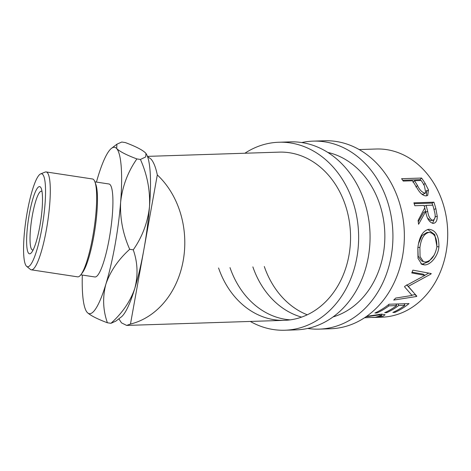 <?xml version="1.0" encoding="UTF-8"?>
<svg xmlns="http://www.w3.org/2000/svg" width="471" height="471" viewBox="0 0 471 471"><rect width="100%" height="100%" fill="white"/><g stroke="black" fill="none" stroke-linecap="round" stroke-linejoin="round"><path stroke-width="0.71" d="M301.723 142.554A94.041 76.761 88.2 0 1 313.121 141.135A94.041 76.761 88.2 0 1 391.142 256.512A94.041 76.761 88.2 0 1 319.167 329.129A94.041 76.761 88.2 0 1 307.704 328.446M313.121 141.135L324.548 140.77A94.041 76.761 88.2 0 1 402.57 256.142A94.041 76.761 88.2 0 1 330.601 328.758L319.167 329.129M307.269 314.799A84.144 68.684 88.2 0 1 264.302 266.515M327.739 152.404A84.144 68.684 88.2 0 1 383.247 254.263A84.144 68.684 88.2 0 1 333.038 316.942M301.617 317.118A84.144 68.684 88.2 0 1 252.868 266.88M244.879 153.24A94.041 76.761 88.2 0 1 278.826 142.242A94.041 76.761 88.2 0 1 356.847 257.613A94.041 76.761 88.2 0 1 284.878 330.23A94.041 76.761 88.2 0 1 250.295 321.44M278.826 142.242L290.26 141.871A94.041 76.761 88.2 0 1 368.275 257.248A94.041 76.761 88.2 0 1 296.306 329.865L284.878 330.23M290.266 319.862A84.144 68.684 88.2 0 1 230.007 267.616M147.458 156.372L279.144 152.133A84.144 68.684 88.2 0 1 348.952 255.364A84.144 68.684 88.2 0 1 284.561 320.339A84.144 68.684 88.2 0 1 218.573 267.987M86.776 311.896L87.182 312.403C90.355 315.458 97.097 318.914 107.4 322.77C102.961 310.136 102.46 297.248 105.893 284.113A84.144 15.313 -81.4 0 0 115.018 245.108A84.144 15.313 -81.4 0 0 120.635 202.189C122.378 186.386 127.794 171.968 136.878 158.921L140.44 159.463C147.235 174.735 150.255 190.437 149.507 206.569C147.764 222.371 142.348 236.789 133.264 249.836C137.703 262.477 138.203 275.364 134.765 288.499C130.367 301.328 122.431 312.932 110.962 323.312L115.795 321.151L121.182 317.042A84.144 15.313 98.6 0 0 134.765 288.499A84.144 15.313 98.6 0 0 143.891 249.495L130.473 324.06L126.64 325.42L121.483 322.847L118.863 318.808M82.313 275.058A84.144 15.313 -81.4 0 0 86.711 311.808A84.144 15.313 -81.4 0 0 87.182 312.403A84.144 15.313 -81.4 0 0 105.893 284.113C110.296 271.284 118.227 259.674 129.702 249.294C122.907 234.028 119.887 218.32 120.635 202.189A84.144 15.313 -81.4 0 0 116.667 148.553L116.926 144.185L121.759 142.024L125.321 142.566C135.624 146.422 142.36 149.878 145.539 152.934L145.969 153.469L145.698 156.943L140.44 159.463M41.878 228.423A47.023 8.555 -81.4 0 0 40.677 173.887A47.023 8.555 -81.4 0 0 27.241 212.074A47.023 8.555 -81.4 0 0 26.635 266.333A47.023 8.555 -81.4 0 0 41.878 228.423M40.677 173.887L45.163 172.08A49.496 9.008 98.6 0 1 46.158 171.944A49.496 9.008 98.6 0 1 46.429 229.489A49.496 9.008 98.6 0 1 31.298 269.818A49.496 9.008 98.6 0 1 30.385 269.394L26.635 266.333M94.977 182L95.872 184.508A47.023 8.555 98.6 0 1 93.788 236.307A47.023 8.555 98.6 0 1 82.502 272.579L80.9 274.705A49.496 9.008 -81.4 0 0 92.787 236.53A49.496 9.008 -81.4 0 0 94.977 182A49.496 9.008 -81.4 0 0 92.516 178.986L46.158 171.944M39.847 226.157A33.983 6.182 98.6 0 1 31.687 252.374A33.983 6.182 98.6 0 1 29.273 214.34A33.983 6.182 98.6 0 1 41.354 188.718A33.983 6.182 98.6 0 1 39.847 226.157M42.025 191.556A29.697 5.405 -81.4 0 0 41.424 191.255A29.697 5.405 -81.4 0 0 32.346 215.453A29.697 5.405 -81.4 0 0 32.505 249.977A29.697 5.405 -81.4 0 0 33.17 249.865M80.806 274.834L94.865 276.966A47.023 8.555 -81.4 0 0 109.243 238.656A47.023 8.555 -81.4 0 0 108.984 183.99L94.924 181.853M364.548 317.76L375.24 317.301L381.851 315.429L379.049 314.975L365.991 316.789M366.644 316.335L381.616 314.116L385.09 314.758L383.123 316.147L377.13 317.248L372.361 317.501M409.046 303.595A84.144 68.684 88.2 0 1 394.928 312.379L392.873 312.444A84.144 68.684 88.2 0 0 404.866 305.326L398.713 305.52A84.144 68.684 88.2 0 1 386.72 312.644L384.666 312.709A84.144 68.684 88.2 0 0 396.659 305.591L388.964 305.838A84.144 68.684 88.2 0 1 376.971 312.956L374.922 313.021A84.144 68.684 88.2 0 0 389.04 304.237L409.046 303.595M412.078 272.173L423.158 274.146L424.924 275.376L404.872 286.227A84.144 68.684 88.2 0 1 404.524 286.774L412.048 295.435L395.646 298.096A84.144 68.684 88.2 0 1 393.697 300.08L416.552 296.489A84.144 68.684 88.2 0 0 416.829 296.188L407.009 285.155M424.924 275.376L411.766 272.933A84.144 68.684 88.2 0 0 412.873 270.136L431.23 273.563A84.144 68.684 88.2 0 1 431.059 273.957L408.298 286.368L412.955 291.726M438.907 246.863C438.042 256.624 430.135 265.161 424.571 264.926L421.804 264.402L417.995 258.349L417.842 247.817C419.219 236.754 422.905 230.578 428.904 229.283C435.728 230.036 439.06 235.894 438.907 246.863L436.888 246.621M433.903 202.183A84.144 68.684 88.2 0 1 435.858 208.718L437.253 216.33C437.235 220.734 435.875 223.083 433.173 223.378C429.328 222.459 426.832 218.503 425.69 211.508L418.566 224.29A84.144 68.684 88.2 0 0 418.095 220.481L424.754 207.829A84.144 68.684 88.2 0 0 424.059 205.438L414.827 205.733A84.144 68.684 88.2 0 0 413.897 202.824L433.903 202.183L432.037 203.101A81.671 66.664 88.2 0 1 432.708 205.156M433.656 223.336L433.173 223.378M421.592 178.05A84.144 68.684 88.2 0 1 425.125 183.343L428.48 189.901L427.692 195.441L426.09 195.877C423.411 195.812 420.786 193.852 418.219 189.996L413.75 182.724A84.144 68.684 88.2 0 0 412.484 180.776L403.247 181.07A84.144 68.684 88.2 0 0 401.586 178.692L421.592 178.05L420.091 179.675A81.671 66.664 88.2 0 1 420.685 180.511M359.132 149.56L376.311 149.007A84.144 68.684 88.2 0 1 393.756 151.185A84.144 68.684 88.2 0 1 447.45 241.641A84.144 68.684 88.2 0 1 381.722 317.207L373.426 317.478M145.981 153.487A84.144 15.313 98.6 0 1 146.01 153.534A84.144 15.313 98.6 0 1 147.564 156.66L150.961 158.998C153.628 162.018 155.748 167.329 157.308 174.929A84.144 68.684 88.2 0 1 183.195 260.699A84.144 68.684 88.2 0 1 130.473 324.06M129.702 249.294L133.264 249.836M107.4 322.77L110.962 323.312M136.878 158.921C126.587 155.077 119.852 151.615 116.667 148.553A84.144 15.313 -81.4 0 0 111.539 148.3A84.144 15.313 -81.4 0 0 97.956 176.843A84.144 15.313 -81.4 0 0 96.431 182.083M157.308 174.929L143.891 249.495A84.144 15.313 98.6 0 0 149.507 206.569A84.144 15.313 98.6 0 0 147.564 156.66M379.049 314.975L378.896 314.31M394.928 312.379L394.68 311.59M404.866 305.326L404.071 303.754M398.713 305.52L397.913 303.954M396.859 303.983A81.671 66.664 88.2 0 1 396.117 304.519M386.72 312.644L386.473 311.855M396.659 305.591L395.864 304.019M388.964 305.838L388.41 304.743M376.971 312.956L376.729 312.173M405.066 303.724A81.671 66.664 88.2 0 1 404.324 304.254M407.421 290.107L412.048 295.435M415.34 294.475A81.671 66.664 88.2 0 1 415.198 294.628L416.552 296.489M415.198 294.628L411.837 295.158M406.703 284.825L408.298 286.368M430.188 273.374L431.059 273.957M428.698 273.098L424.83 275.311M424.571 264.926L422.687 264.007L420.903 263.842M427.686 229.43L434.786 234.617L436.905 246.468M434.25 255.017L428.728 261.629L422.687 264.007M417.912 247.228L419.908 247.628L420.067 256.624L423.394 261.664L425.443 262.023C431.142 261.028 434.939 256.047 436.835 247.081C437.117 238.026 434.521 233.127 429.034 232.386L427.014 232.427L421.869 235.641L418.536 243.584M417.854 247.74L418.142 256.094L421.427 260.822L423.394 261.664M429.034 232.386C424.112 233.51 421.068 238.591 419.908 247.628M435.086 214.953L435.281 216.831L432.578 223.348M437.253 216.33L435.281 216.831M425.69 211.508L423.747 212.162L418.277 221.812M414.18 203.672L432.037 203.101M427.597 218.085L430.8 220.687L433.149 220.251L430.8 220.687M424.712 207.911L425.637 211.526M427.709 211.42C428.392 216.372 430.088 219.333 432.79 220.298C435.281 219.186 435.834 216.201 434.439 211.349A84.144 68.684 88.2 0 0 432.784 205.156L426.114 205.368L427.709 211.42L425.766 212.074M426.114 205.368L424.218 206.204M426.461 190.366L426.649 195.824M428.48 189.901L426.767 191.185M402.681 180.234L420.091 179.675M421.563 193.928L423.117 194.311L425.755 192.863L424.359 185.562A84.144 68.684 88.2 0 0 421.204 180.493L414.533 180.711L417.518 185.556C419.473 189.766 421.922 192.292 424.877 193.122L423.117 194.311M417.518 185.556L415.875 186.969M414.533 180.711L412.979 182.265M424.877 193.122L425.755 192.863M31.298 269.818L77.656 276.854A49.496 9.008 -81.4 0 0 80.9 274.705M435.858 208.718L433.932 209.442M425.125 183.343L423.517 184.815M126.64 325.42L284.561 320.339M381.587 314.116L381.851 315.429M111.539 148.3L116.926 144.185"/></g></svg>
